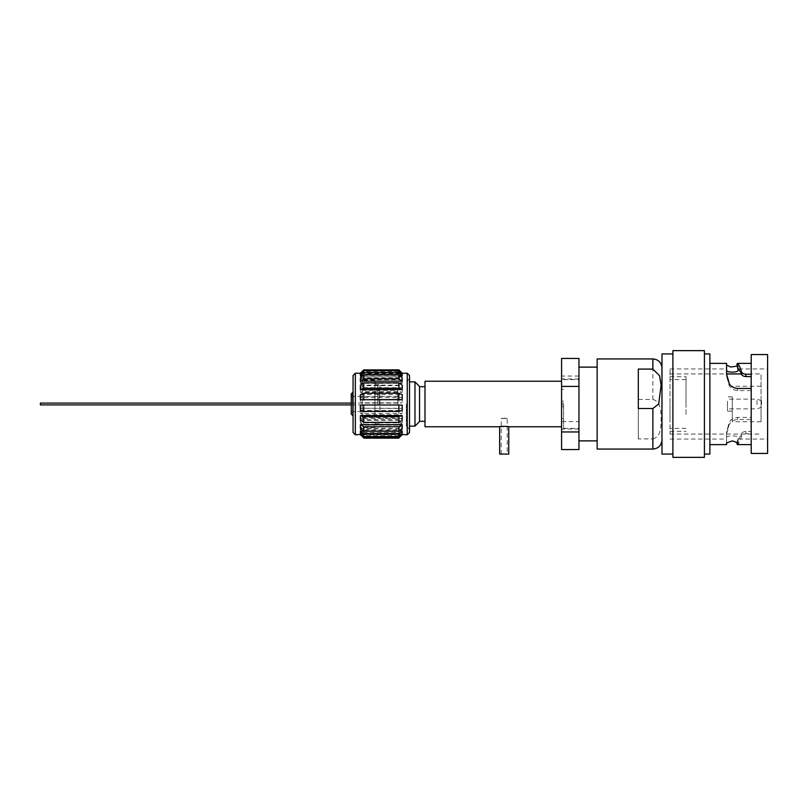 <?xml version="1.0" encoding="UTF-8"?>
<svg xmlns="http://www.w3.org/2000/svg" width="808" height="808" viewBox="0 0 808 808"><rect width="100%" height="100%" fill="white"/><g stroke="black" fill="none" stroke-linecap="round" stroke-linejoin="round"><path stroke-width="0.61" stroke-dasharray="4.04 3.03" d="M397.688 404L397.688 389.527L397.688 404M40.4 404.909L40.4 403.091M504.172 418.16L507.222 418.473L501.212 418.473L504.172 418.16M353.066 414.605L353.066 392.526L353.066 414.605M352.611 415.474L352.611 392.526M351.248 412.252L351.248 395.082L351.248 412.252M351.248 393.89L351.248 414.11M352.611 410.989L352.611 396.445L352.611 410.989M504.253 454.076L501.212 454.076L504.253 454.076M508.767 454.076L499.657 454.076M499.657 426.765L508.767 426.765M563.58 404L563.58 428.402L563.58 404M561.58 404L561.58 381.235L561.58 404M424.998 426.765L424.998 381.235M424.998 404L424.998 386.699L424.998 404M419.534 421.574L419.534 386.426M414.979 426.129L414.979 381.871M406.333 404L406.333 426.129L406.333 404M360.358 373.922L402.233 373.922M361.035 373.245L401.556 373.245M398.869 370.216L402.233 373.508L360.358 373.508L363.721 370.216L398.869 369.852M398.869 371.438L363.721 371.438L360.358 374.73L402.233 374.73L398.869 371.438L398.869 373.942L402.233 376.781L360.358 376.781L363.721 373.942L398.869 373.942M398.869 376.902L363.721 376.902L360.358 379.74L402.233 379.74L398.869 376.902L398.869 381.285L402.233 383.325L360.358 383.325L363.721 381.285L398.869 381.285M398.869 385.648L363.721 385.648L360.358 387.689L402.233 387.689L398.869 385.648L398.869 391.375L402.233 392.375L360.358 392.375L363.721 391.375L398.869 391.375M398.869 396.597L363.721 396.597L360.358 397.597L402.233 397.597L398.869 396.597L398.869 402.99L402.233 402.818L360.358 402.818L398.869 402.99M398.869 408.444L360.358 408.272L402.233 408.272L398.869 408.444L398.869 414.726L402.233 413.413L360.358 413.413L363.721 414.726L398.869 414.726M398.869 419.756L363.721 419.756L360.358 418.443L402.233 418.443L398.869 419.756L398.869 425.17L402.233 422.867L360.358 422.867L363.721 425.17L398.869 425.17M398.869 429.169L363.721 429.169L360.358 426.866L402.233 426.866L398.869 429.169L398.869 433.048L402.233 430.038L360.358 430.038L363.721 433.048L398.869 433.048M398.869 435.542L363.721 435.542L360.358 432.533L402.233 432.533L398.869 435.542L398.869 437.431L402.233 434.078L360.358 434.078L363.721 437.431L398.869 437.431M398.869 438.108L363.721 438.108L360.358 434.755L402.233 434.755L398.869 438.148M361.6 434.492L400.99 434.492M360.358 433.27L402.233 433.27M360.358 428.26L402.233 428.26M360.358 420.311L402.233 420.311M360.358 410.403L402.233 410.403M360.358 405.182L402.233 405.182M360.358 394.587L402.233 394.587M360.358 377.962L402.233 377.962M363.135 375.468L399.455 375.468M360.358 385.133L402.233 385.133M409.525 421.231L409.525 378.689L409.525 421.231M409.525 432.502L409.525 375.498M407.242 373.225L407.242 434.775M355.348 434.775L355.348 373.225M353.066 375.498L353.066 432.502M402.233 374.73L402.233 376.781M360.358 374.73L360.358 376.781M402.233 379.74L402.233 383.325M360.358 379.74L360.358 383.325M402.233 387.689L402.233 392.375M360.358 387.689L360.358 392.375M402.233 397.597L402.233 402.818M360.358 397.597L360.358 402.818M402.233 408.272L402.233 413.413M360.358 408.272L360.358 413.413M402.233 418.443L402.233 422.867M360.358 418.443L360.358 422.867M402.233 426.866L402.233 430.038M360.358 426.866L360.358 430.038M402.233 432.533L402.233 434.078M360.358 432.533L360.358 434.078M363.721 435.542L363.721 437.431M363.721 429.169L363.721 433.048M363.721 419.756L363.721 425.17M363.721 408.444L363.721 414.726M363.721 396.597L363.721 402.99M363.721 385.648L363.721 391.375M363.721 376.902L363.721 381.285M363.721 371.438L363.721 373.942M661.984 454.076L661.984 353.924M672.902 423.18L672.902 353.924L672.902 423.18M661.984 404L661.984 440.875L661.984 404M661.934 367.125L661.934 440.875M638.31 408.505L638.31 369.084M652.874 438.916C661.631 436.542 660.722 425.907 661.176 419.18C660.732 412.464 661.57 401.778 652.874 399.495L638.31 399.495L638.31 438.916L652.874 438.916L652.874 449.066M638.31 399.495L638.31 438.916M597.152 449.066L597.152 358.934M597.152 404L597.152 440.875L597.152 404M578.962 418.13L578.962 367.125L578.962 418.13M578.962 449.551L578.962 358.449M578.962 376.043L561.58 376.043L561.58 358.449M561.58 449.551L561.58 421.594L578.962 421.594M561.58 421.594L561.58 376.043M561.58 394.405L561.58 429.038L561.58 394.405M578.962 404L578.962 378.962L578.962 404M672.902 457.358L672.902 350.642M704.414 457.358L704.414 350.642M704.414 423.18L704.414 353.924L704.414 423.18M709.879 454.076L709.879 353.924M709.879 419.554L709.879 363.388L709.879 419.554M751.208 453.44L751.208 354.56M767.6 453.44L767.6 354.56M736.906 443.784C737.482 445.925 738.946 443.673 741.29 437.047C741.401 435.219 742.926 434.128 745.845 433.785L751.208 433.785L751.208 444.612L751.208 363.388L751.208 419.554L737.553 419.554C731.998 420.17 728.957 422.837 728.452 427.573L726.564 433.835L726.564 431.452L726.564 442.915M726.564 444.612L726.564 433.835M751.208 390.577L737.553 390.577C731.987 389.931 728.947 387.284 728.452 382.618L726.564 376.548L726.564 363.388M737.31 366.024L738.108 365.085L736.906 364.216M726.564 437.754C726.2 435.249 738.472 435.239 738.108 437.754L738.694 439.057L741.29 434.462C741.34 432.805 742.855 431.795 745.845 431.401L751.208 431.401L751.208 417.423L737.553 417.423C731.987 418.069 728.947 420.716 728.452 425.382L728.452 427.573M728.452 425.382L726.564 431.452M738.108 442.915L738.108 437.754L737.31 441.976M741.29 434.462L741.29 437.047M751.208 431.401L751.208 433.785M751.208 417.423L751.208 419.554M767.6 417.423L767.6 368.943L767.6 417.423M728.452 382.618L728.452 380.427M726.564 374.165L726.564 376.548M670.014 417.423L670.014 368.943L670.014 417.423M670.014 404L670.014 434.048L670.014 404M761.045 415.514L761.045 373.952L761.045 415.514M761.045 397.203L761.045 421.756L761.045 397.203M732.27 397.203L732.27 421.756L732.27 397.203M732.27 401.283L732.27 411.1L732.27 401.283M727.473 401.283L727.473 411.1L727.473 401.283M727.473 404L727.473 408.868L727.473 404M761.52 404.374L761.52 400.788L761.52 404.374M756.975 404.566L756.975 399.132L756.975 404.566M362.176 420.109L362.176 380.326L362.176 420.109M362.176 391.375L362.176 417.655L362.176 391.375M379.932 417.514L379.932 384.154L379.932 417.514M374.922 417.514L374.922 384.154L374.922 417.514M374.922 420.109L374.922 380.326L374.922 420.109M377.649 404L377.649 386.426L377.649 404M379.023 404L379.023 389.527L379.023 404M686.022 404L686.022 379.598L686.022 404M686.022 414.464L686.022 376.69L686.022 414.464M652.874 399.495L652.874 358.934M737.553 419.554L737.553 417.423M745.845 431.401L745.845 433.785M737.553 390.577L737.553 388.446M397.688 403.091L351.248 403.091M397.688 404.909L351.248 404.909M501.212 454.076L501.212 418.473L507.222 418.473L507.222 454.076M351.248 412.918L352.611 411.555L397.688 411.555M351.248 395.082L352.611 396.445L397.688 396.445M561.58 418.564L563.58 418.564M561.58 389.436L563.58 389.436M409.525 429.311L406.333 426.129L409.525 426.129M409.525 378.689L406.333 381.871L409.525 381.871M578.962 378.962L561.58 378.962M578.962 429.038L561.58 429.038M563.58 428.402L578.962 428.402M563.58 379.598L578.962 379.598M738.108 370.246L738.108 365.085M670.014 439.057L726.564 439.057M738.694 439.057L767.6 439.057M670.014 368.943L726.564 368.943M738.694 368.943L767.6 368.943M670.014 434.048L761.045 434.048M670.014 373.952L726.564 373.952M741.33 373.952L761.045 373.952M761.045 386.244L732.27 386.244M761.045 421.756L732.27 421.756M732.27 396.9L727.473 396.9M732.27 411.1L727.473 411.1M761.52 400.788L756.975 399.132L727.473 399.132M761.52 407.212L756.975 408.868L727.473 408.868M563.58 403.091L561.58 403.091M563.58 404.909L561.58 404.909M561.58 406.818L563.58 406.818M561.58 401.182L563.58 401.182M374.922 423.846L379.932 423.846L377.649 421.574M374.922 384.154L379.932 384.154L377.649 386.426M374.922 380.326L362.176 380.326M374.922 427.674L362.176 427.674M397.688 389.527L379.023 389.527L377.649 388.153M397.688 418.473L379.023 418.473L377.649 419.847M362.176 417.655L397.688 417.655M362.176 390.345L397.688 390.345M686.022 379.598L670.014 379.598M686.022 428.402L670.014 428.402M670.014 431.31L686.022 431.31M670.014 376.69L686.022 376.69"/><path stroke-width="1.21" d="M351.248 403.091L40.4 403.091L40.4 404.909L351.248 404.909M352.611 415.474L351.248 414.11L351.248 393.89L352.611 392.526L353.066 415.474M504.273 454.076L508.767 454.076L508.767 426.765C509.04 426.26 499.384 426.26 499.657 426.765L499.657 454.076L504.273 454.076M561.58 381.235L424.998 381.235L424.998 426.765L499.657 426.765M419.534 386.426L419.534 421.574L414.979 426.129L414.979 381.871L419.534 386.426M398.869 370.569L402.233 373.922L402.233 375.468L398.869 372.458L398.869 370.569L363.721 370.569L360.358 373.922L360.358 375.468L363.135 375.468M401.556 373.245L402.233 373.245L398.869 369.852L363.721 369.892L398.869 369.892M363.721 369.892L360.358 373.245L361.035 373.245M355.348 434.775L353.066 432.502L353.066 375.498L355.348 373.225L355.348 434.775L360.358 434.492L363.721 437.784L398.869 437.784L402.233 434.492L400.99 434.492M360.358 434.492L361.6 434.492M402.233 431.219L402.233 433.27L398.869 436.562L398.869 434.058L402.233 431.219L360.358 431.219L363.721 434.058L398.869 434.058M360.358 431.219L360.358 433.27L363.721 436.562L398.869 436.562M402.233 424.675L402.233 428.26L398.869 431.098L398.869 426.715L402.233 424.675L360.358 424.675L363.721 426.715L398.869 426.715M360.358 424.675L360.358 428.26L363.721 431.098L398.869 431.098M402.233 415.625L402.233 420.311L398.869 422.352L398.869 416.625L402.233 415.625L360.358 415.625L363.721 416.625L398.869 416.625M360.358 415.625L360.358 420.311L363.721 422.352L398.869 422.352M402.233 410.403L398.869 411.403L398.869 405.01L402.233 405.182L402.233 410.403M363.721 411.403L363.721 405.01L360.358 405.182L360.358 410.403L363.721 411.403L398.869 411.403M363.721 405.01L398.869 405.01M402.233 399.728L398.869 399.556L398.869 393.274L402.233 394.587L402.233 399.728L360.358 399.728L360.358 394.587L363.721 393.274L398.869 393.274M360.358 399.728L398.869 399.556M402.233 389.557L398.869 388.244L398.869 382.83L402.233 385.133L402.233 389.557L360.358 389.557L360.358 385.133L363.721 382.83L398.869 382.83M360.358 389.557L363.721 388.244L398.869 388.244M398.869 374.952L402.233 377.962L402.233 381.134L398.869 378.831L398.869 374.952L363.721 374.952L360.358 377.962L360.358 381.134L402.233 381.134M360.358 375.468L363.721 372.458L398.869 372.458M399.455 375.468L402.233 375.468M360.358 381.134L363.721 378.831L398.869 378.831M407.242 373.225L409.525 375.498L409.525 432.502L407.242 434.775L407.242 373.225L402.233 373.225L398.869 369.852M363.721 369.852L360.358 373.225L355.348 373.225M407.242 434.775L402.233 434.492M363.721 378.831L363.721 374.952M363.721 372.458L363.721 370.569M363.721 388.244L363.721 382.83M363.721 399.556L363.721 393.274M363.721 422.352L363.721 416.625M363.721 431.098L363.721 426.715M363.721 436.562L363.721 434.058M360.358 434.775L363.721 437.784M402.233 434.775L398.869 437.784M672.902 353.924L661.984 353.924L661.984 454.076L672.902 454.076M661.984 440.875L661.934 367.125C660.995 362.085 657.985 359.358 652.874 358.934L652.874 369.084L659.56 375.71L661.085 385.133L658.692 404L652.874 408.505L638.31 408.505L638.31 369.084L652.874 369.084M652.874 358.934L597.152 358.934L597.152 449.066L652.874 449.066L652.874 408.505M578.962 431.957L578.962 449.551L561.58 449.551L561.58 358.449L578.962 358.449L578.962 431.957L561.58 431.957M578.962 386.406L561.58 386.406M672.902 350.642L672.902 457.358L704.414 457.358L704.414 350.642L672.902 350.642M704.414 353.924L709.879 353.924L709.879 454.076L704.414 454.076M751.208 354.56L751.208 453.44L767.6 453.44L767.6 354.56L751.208 354.56M737.31 441.976L736.906 443.784L738.108 442.915L732.341 440.875L726.564 442.915L726.564 444.612L709.879 444.612M736.906 443.784L737.462 444.612L751.208 444.612M751.208 388.446L737.553 388.446C731.998 387.83 728.957 385.163 728.452 380.427L726.564 374.165L726.564 363.388L709.879 363.388M726.564 365.085L730.816 367.034L737.31 366.024M726.564 370.246C726.2 372.751 738.472 372.761 738.108 370.246L736.906 364.216L737.462 363.388L751.208 363.388M736.906 364.216C737.482 362.075 738.946 364.327 741.29 370.953C741.401 372.781 742.926 373.872 745.845 374.215L751.208 374.215M738.108 370.246L738.694 368.943L741.29 373.538L741.29 370.953M741.29 373.538C741.34 375.195 742.855 376.205 745.845 376.599L751.208 376.599M745.845 376.599L745.845 374.215M508.767 426.765L561.58 426.765M419.534 421.301L424.998 421.301M419.534 386.699L424.998 386.699M409.525 426.129L414.979 426.129M409.525 381.871L414.979 381.871M398.869 438.148L363.721 438.148M661.934 440.875C660.995 445.915 657.975 448.642 652.874 449.066M597.152 367.125L578.962 367.125M597.152 440.875L578.962 440.875M726.564 373.952L741.33 373.952"/></g></svg>
